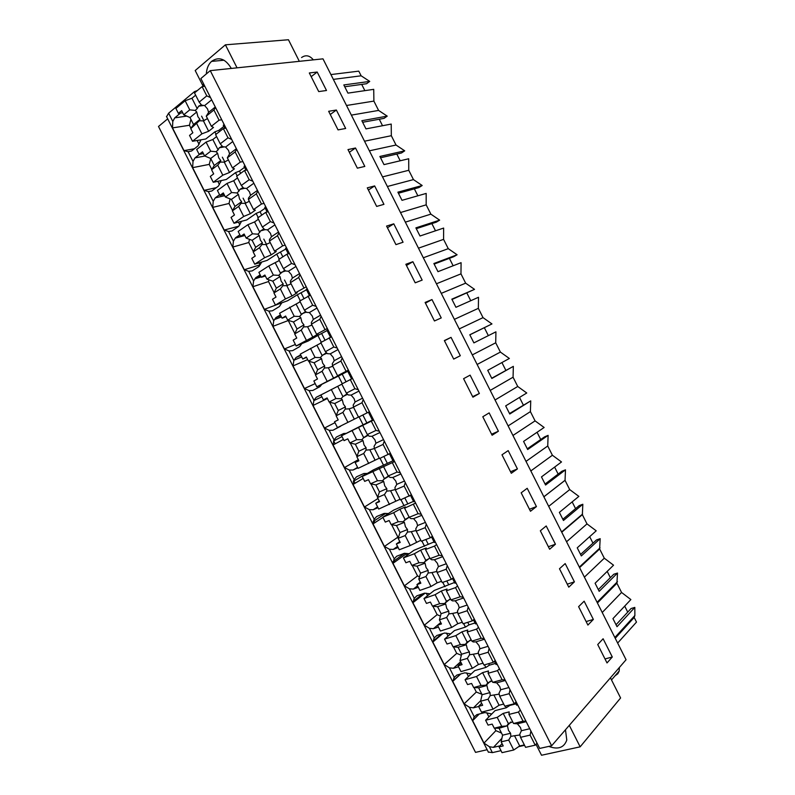 <?xml version="1.0" encoding="UTF-8"?>
<svg xmlns="http://www.w3.org/2000/svg" width="795" height="795" viewBox="0 0 795 795"><rect width="100%" height="100%" fill="white"/><g stroke="black" fill="none" stroke-linecap="round" stroke-linejoin="round"><path stroke-width="1.19" d="M487.136 749.715L475.529 752.378L158.503 126.475L167.695 118.852M166.602 116.696L168.62 113.198L194.507 91.604L197.329 90.58M202.894 86.516L203.46 86.049M203.649 86.426L202.785 84.717L203.649 83.992M200.887 78.516L210.258 70.636L551.631 745.77L539.716 748.423L200.887 78.516M551.631 745.77L626.062 659.751L322.989 58.85L210.258 70.636M610.431 677.817L620.597 697.97L580.151 746.833L541.534 755.25L535.989 744.289M237.039 67.833L225.402 44.818L288.446 39.75L299.327 61.324M333.602 440.808L335.152 443.858M353.676 480.438L355.097 483.251M373.729 520.039L375.021 522.603M393.764 559.61L394.936 561.936M413.778 599.142L414.831 601.219M433.772 638.643L434.706 640.482M453.756 678.105L454.571 679.705M473.721 717.537L474.406 718.899M469.418 707.302L464.121 703.833L452.753 681.385L454.283 677.4L451.868 672.62L449.443 667.84L444.226 664.541L432.848 642.062L434.289 637.908L429.449 628.338L424.311 625.208L412.923 602.719L414.284 598.387L411.86 593.597L409.425 588.807L404.377 585.845L392.978 563.337L394.25 558.835L389.401 549.246L384.432 546.443L373.024 523.915L374.207 519.244L371.782 514.444L369.347 509.645L364.468 507.011L353.05 484.463L354.143 479.614L349.283 470.014L353.04 470.024L357.82 467.828M349.273 470.014L344.483 467.549L333.055 444.981L334.059 439.953L329.2 430.343L324.479 428.048L313.041 405.47L313.965 400.263L309.096 390.643L304.465 388.517L293.017 365.919L293.852 360.533L291.417 355.723L288.973 350.913L284.431 348.955L272.973 326.328L273.719 320.773L271.284 315.963L268.839 311.143L264.377 309.354L252.909 286.717L253.575 280.983L248.686 271.334L244.313 269.724L232.836 247.056L233.402 241.153L228.523 231.504L224.22 230.053L212.742 207.376L213.219 201.294L208.33 191.625L204.116 190.353L192.629 167.656L193.016 161.395L188.127 151.726L184.003 150.623L172.495 127.896L189.429 125.272L190.979 128.323M180.554 113.059L174.741 117.849L172.803 121.456L172.495 127.896M488.309 752.03L492.373 752.627L500.999 750.669M501.903 738.336L493.447 747.36L489.392 746.734L484.006 743.096L472.647 720.668L479.305 713.99M491.767 713.97L484.9 712.568L476.871 714.616L474.267 716.851L472.647 720.668M194.507 91.604L194.984 92.538M318.716 91.584L326.507 90.491L317.195 72.037L309.315 72.961L318.716 91.584M517.426 468.921L511.304 473.273L501.983 454.8L508.184 450.616L517.426 468.921L510.539 471.743M498.405 431.218L492.115 435.243L482.794 416.759L489.163 412.893L498.405 431.218L491.598 434.209M555.427 544.237L549.633 549.236L540.332 530.792L546.205 525.962L555.427 544.237L548.371 546.721M536.436 506.594L530.474 511.265L521.172 492.811L527.204 488.299L536.436 506.594L529.46 509.247M374.654 185.931L367.29 187.849L376.661 206.422L383.945 204.345L374.654 185.931L368.393 190.045M395.94 244.631L403.065 242.237L393.783 223.832L386.579 226.078L395.94 244.631M336.365 110.028L328.653 111.29L338.044 129.893L345.666 128.472L336.365 110.028L330.273 114.49M355.514 147.999L347.981 149.589L357.362 168.172L364.816 166.423L355.514 147.999L349.343 152.282M460.315 355.723L451.053 337.368L444.355 340.578L453.697 359.092L460.315 355.723L453.677 359.052M479.365 393.485L470.113 375.141L463.584 378.688L472.916 397.182L479.365 393.485L472.647 396.645M415.209 282.821L422.165 280.098L412.883 261.714L405.847 264.278L415.209 282.821M431.973 299.556L425.106 302.448L434.458 320.971L441.245 317.921L431.973 299.556L425.464 303.143M593.358 619.434L587.903 625.069L578.611 606.664L584.146 601.189L593.358 619.434L586.134 621.571M574.397 581.851L568.773 587.167L559.481 568.743L565.185 563.585L574.397 581.851L567.262 584.156M612.299 656.988L603.107 638.753L597.731 644.546L607.012 662.941L612.299 656.988L604.995 658.956M225.402 44.818L195.202 70.526L203.172 86.287M231.275 68.44L231.057 68.002C225.243 58.592 218.724 56.385 211.52 61.404C208.37 64.385 206.65 68.559 206.342 73.935M615.241 638.296L634.172 617.476L636.497 622.087L617.645 643.056M602.232 612.488L621.561 592.464L630.862 599.559L612.945 618.629L617.019 626.708L634.817 607.41L634.877 615.519L634.172 617.476M518.668 746.664L524.571 745.322M569.299 725.348L580.151 746.833M346.521 105.487L373.889 101.104L378.589 110.426L387.225 116.13L384.035 118.366L362.957 122.221M333.353 79.381L361.139 75.803L369.725 81.408L343.818 84.946L347.942 93.124L373.729 89.348L373.889 101.104M361.139 75.803L358.784 71.143L330.919 74.571M480.717 700.663L473.442 707.838L478.64 706.487M473.442 707.838L469.428 707.302L474.267 716.851M520.318 710.084L518.449 712.052L508.939 714.427L509.178 711.893L503.205 713.393L497.203 717.358L485.606 720.25L495.066 710.621L506.246 707.779L509.794 705.433L515.945 703.863M505.362 706.04L506.246 707.779M481.899 694.303L476.304 692.038L464.121 703.833M476.304 692.038L474.039 687.556M468.464 676.545L466.625 672.908M460.792 673.941L452.753 681.385M471.236 673.951L464.777 672.808L456.847 675.064L454.283 677.4M499.419 668.754L497.491 670.622L488.11 673.256L488.478 670.97L482.585 672.63L476.523 676.505L465.085 679.715L474.804 670.592L485.844 667.452L489.422 665.167L495.494 663.437M484.523 664.849L485.844 667.452M460.613 661.748L453.418 668.287L458.546 666.796M453.418 668.287L449.443 667.84M461.348 655.279L456.728 653.361L444.226 664.541M456.728 653.361L453.458 646.892M448.022 636.149L446.462 633.068M442.775 633.595L432.848 642.062M450.636 633.893L444.634 633.009L436.813 635.493L434.289 637.908M478.501 627.394L476.523 629.143L467.251 632.045L467.758 630.018L461.945 631.846L455.833 635.612L444.544 639.14L454.531 630.534L465.423 627.096L469.03 624.87L475.022 622.972M463.664 623.608L465.423 627.096M437.508 625.248L433.374 628.696L438.433 627.066M433.374 628.696L429.449 628.338M440.44 616.095L437.141 614.654L424.311 625.208M437.141 614.654L432.858 606.197M427.551 595.723L426.279 593.199M425.116 593.169L412.923 602.719M429.976 593.815L424.47 593.179L416.759 595.872L414.284 598.387M457.562 585.995L455.525 587.634L446.383 590.794L447.019 589.025L441.285 591.013L435.123 594.69L423.993 598.536L434.249 590.447L454.541 582.467M442.785 582.337L444.991 586.7M417.554 585.826L413.321 589.085L418.309 587.306M413.321 589.085L409.425 588.807M419.472 576.812L417.534 575.918L404.377 585.845M417.534 575.918L412.237 565.464M407.07 555.258L406.315 553.767L392.978 563.337M409.226 553.708L404.297 553.32L396.685 556.232L394.25 558.835M436.604 544.555L434.507 546.095L425.504 549.514L426.259 548.003L420.615 550.15L414.394 553.727L403.413 557.891L413.937 550.319L434.04 541.932M421.887 541.027L424.53 546.264M397.589 546.384L393.237 549.424L398.166 547.517M393.237 549.424L389.401 549.246M398.444 537.41L397.907 537.142L384.432 546.443M397.907 537.142L391.597 524.69M382.932 517.426L373.024 523.915M388.358 513.59L384.094 513.421L376.591 516.551L374.207 519.244M387.125 513.421L386.767 514.633M415.626 503.086L404.595 508.194L405.49 506.942L399.915 509.247L393.644 512.725L382.822 517.207L393.614 510.151L413.519 501.357M400.968 499.687L404.059 505.799M377.605 506.902L373.153 509.744L378.003 507.687M373.153 509.744L369.347 509.645M377.993 498.515L364.468 507.011M377.635 497.104L370.947 483.877M363.196 478.431L353.05 484.463M367.34 473.462L363.881 473.492L356.488 476.831L354.143 479.614M394.628 461.577L362.212 476.493L373.272 469.954L392.978 460.742M380.03 458.308L383.568 465.304M358.326 459.659L344.483 467.549M357.601 467.38L353.04 470.024M356.975 456.28L350.267 443.034M343.44 439.406L333.055 444.981M346.054 433.364L343.659 433.523L336.365 437.081L334.059 439.953M373.61 420.028L341.582 435.74L372.418 420.098M359.072 416.888L363.057 424.769M340.956 425.852L332.916 430.264L329.2 430.343M334.963 422.672L324.479 428.048M340.578 426.279L332.916 430.264M336.285 415.407L329.577 402.161M327.391 398.543L313.041 405.47M320.981 395.036L316.221 397.301L313.965 400.263M323.784 393.455L316.221 397.301M341.582 356.687L334.228 360.701L332.28 363.732L332.469 365.63L337.567 375.717L338.889 375.29L333.572 378.122L328.345 367.797L324.44 368.005L322.064 371.285L315.416 374.892L317.493 378.996L313.856 380.964L316.808 386.797L338.432 376.075L342.297 383.727M321.647 384.551L319.938 386.658L312.763 390.474L309.096 390.643M315.188 383.597L304.465 388.517M315.585 374.505L308.867 361.248M307.685 359.618L293.017 365.919M300.927 355.425L296.058 357.482L293.852 360.533M300.649 354.888L296.058 357.482M320.574 315.168L313.339 319.411L311.362 322.382L311.481 324.141L316.589 334.238L318.03 334.069L312.793 337.07L307.566 326.735L303.64 326.894L301.226 330.124L294.687 333.94L296.764 338.054L293.176 340.131L296.137 345.964L308.053 341.085L317.881 335.46L321.309 342.238M301.842 343.629L299.665 346.62L292.61 350.655L288.973 350.913M295.382 344.483L284.431 348.955M294.866 333.562L288.267 320.534L272.973 326.328M280.854 315.784L275.885 317.632L273.719 320.773M280.406 314.899L275.885 317.632M299.556 273.609L292.431 278.071L290.413 280.983L290.473 282.623L295.581 292.719L297.161 292.818L292.003 295.978L286.776 285.644L282.821 285.743L280.377 288.923L273.937 292.948L276.024 297.062L272.486 299.258L275.448 305.101L287.641 300.739L297.31 294.806L300.301 300.719M281.837 302.806L279.383 306.542L272.427 310.795L268.839 311.143M279.681 303.581L264.377 309.354M274.116 292.59L268.531 281.549L252.909 286.717M260.77 276.103L255.692 277.743L253.575 280.983M268.889 279.82L268.531 281.549M260.144 274.871L255.692 277.743M278.518 232.011L271.502 236.711L269.455 239.553L269.445 241.064L274.563 251.17L276.272 251.528L271.194 254.857L265.957 244.502L261.972 244.552L259.518 247.692L253.178 251.926L255.255 256.04L251.786 258.345L254.738 264.198L267.2 260.353L276.73 254.122L279.274 259.16M261.734 262.042L259.081 266.424L252.234 270.896L248.686 271.334M259.071 262.857L260.064 264.824L244.313 269.724M253.367 251.578L248.785 242.525L232.836 247.056M244.741 235.27L235.479 237.824L233.402 241.153M249.501 239.335L248.785 242.525M239.861 234.803L235.479 237.824M257.461 190.373L250.554 195.302L248.477 198.084L248.398 199.465L253.526 209.582L255.364 210.198L250.365 213.696L245.128 203.331L241.114 203.331L238.629 206.422L232.388 210.864L234.475 214.988L231.057 217.403L234.018 223.256L246.748 219.937L256.129 213.408L258.226 217.562M241.541 221.298L238.758 226.287L232.011 230.977L228.523 231.504M238.828 226.187L224.22 230.053M239.812 224.796L238.44 222.103M232.587 210.526L229.02 203.47L212.742 207.376M224.707 195.679L215.256 197.866L213.219 201.294M230.143 198.899L229.02 203.47M219.569 194.705L215.256 197.866M236.383 148.695L229.586 153.862L227.34 157.827L232.458 167.954L234.436 168.838L229.526 172.495L224.279 162.13L220.235 162.081L217.721 165.112L211.589 169.762L213.676 173.886L210.307 176.42L213.279 182.284L226.277 179.491L235.509 172.644L237.168 175.924M221.288 180.564L218.416 186.1L211.788 191.009L208.33 191.625M216.31 187.66L204.116 190.353M219.45 184.569L217.8 181.31M211.788 169.444L209.234 164.386L192.629 167.656M204.832 156.039L195.004 157.877L193.016 161.395M210.755 158.563L209.234 164.386M199.575 154.319L195.004 157.877M215.286 106.987L208.608 112.383L206.253 116.159L211.381 126.296L213.497 127.439L208.658 131.264L203.411 120.88L199.346 120.78L190.77 128.631L192.857 132.755L189.548 135.408L192.519 141.272L205.786 138.996L214.869 131.851L216.081 134.256M200.986 139.821L198.064 145.883L191.535 151.02L188.127 151.726M194.407 148.764L184.003 150.623M199.068 144.312L197.13 140.486M186.755 116.1L174.741 117.849M190.909 119.329L189.429 125.272M493.447 747.36L500.045 745.839M501.516 733.05L495.861 730.675L484.006 743.096M495.861 730.675L494.599 728.19M488.895 716.901L486.769 712.708M224.836 128.323L223.276 125.242L224.16 124.547M214.869 131.851L218.864 130.34L223.872 126.405M246.013 170.18L244.055 166.314L244.949 165.648M235.509 172.644L239.474 171.074L244.552 167.308M267.16 212.007L264.815 207.356L265.729 206.72M256.129 213.408L260.054 211.768L265.222 208.171M288.297 253.784L285.554 248.358L286.478 247.752M276.73 254.122L285.882 249.004M309.414 295.531L306.274 289.33L307.218 288.754M297.31 294.806L306.512 289.797M330.511 337.239L326.974 330.263L327.938 329.706M317.881 335.46L327.123 330.561M351.579 378.907L347.663 371.156L348.637 370.639M338.432 376.075L347.723 371.285M368.433 412.217L372.458 420.177L373.451 419.7M389.471 453.826L393.098 461.001L394.111 460.543M410.498 495.384L413.728 501.774L414.752 501.357M431.506 536.913L434.338 542.518L435.372 542.13M452.484 578.412L454.929 583.232L455.972 582.864M473.452 619.861L475.499 623.906L476.563 623.568M494.401 661.281L496.05 664.541L497.133 664.232M515.329 702.661L516.591 705.145L517.684 704.867M317.195 72.037L311.183 76.668M393.783 223.832L387.433 227.777M451.053 337.368L444.455 340.787M412.883 261.714L406.454 265.48M598.556 589.373L613.8 574.238L617.506 573.056L616.91 583.232L621.561 592.464M624.701 606.118L627.732 612.13M616.294 624.472L631.081 608.513L634.817 607.41M369.725 81.408L366.575 83.723L345.09 86.705M361.705 84.399L364.855 90.65M379.275 119.24L382.534 125.729M387.225 116.13L361.854 120.721L365.978 128.889L391.22 124.07L391.329 135.707L396.029 145.028L404.715 150.831L401.485 152.988L380.805 157.708M396.814 154.051L400.203 160.779M404.715 150.831L379.881 156.456L383.995 164.625L408.709 158.761L408.759 170.289L413.46 179.6L422.185 185.503L418.915 187.58L398.643 193.175M414.354 188.842L417.862 195.799M422.185 185.503L397.888 192.171L402.012 200.33L426.18 193.423L426.18 204.842L430.87 214.143L439.645 220.145L436.336 222.143L416.471 228.622M431.874 223.604L435.501 230.798M439.645 220.145L415.884 227.867L419.998 236.016L443.64 228.066L443.58 239.365L448.271 248.666L457.095 254.768L453.746 256.686L434.269 264.039M449.384 258.335L453.13 265.769M457.095 254.768L433.871 263.523L437.975 271.671L461.08 262.678L460.971 273.868L465.651 283.159L474.526 289.36L452.067 299.447M466.884 293.047L470.749 300.719M474.526 289.36L451.838 299.159L455.942 307.297L478.51 297.27L478.352 308.341L481.184 313.975L483.032 317.632L491.956 323.933L469.845 334.824M484.364 327.729L488.349 335.639M491.956 323.933L469.795 334.765L473.899 342.893L495.931 331.833L495.712 342.794L498.048 347.435L500.393 352.076L509.356 358.475L487.733 370.341L491.837 378.47L513.341 366.366L513.063 377.218L515.399 381.858L517.734 386.489L526.757 392.998L505.67 405.887L509.764 414.016L530.732 400.879L530.404 411.621L535.075 420.883L544.138 427.481L523.577 441.414L527.671 449.533L548.113 435.362L547.735 445.995L550.061 450.616L552.396 455.247L561.509 461.955L541.475 476.911L545.569 485.02L565.483 469.825L565.046 480.339L567.372 484.97L569.707 489.591L578.869 496.388L559.362 512.378L563.456 520.486L582.834 504.259L582.347 514.663L586.998 523.905L596.21 530.812L577.24 547.825L581.324 555.924L600.175 538.672L599.629 548.957L602.451 554.562L604.289 558.199L613.541 565.195L595.097 583.242L599.182 591.331L617.506 573.056M501.923 362.56L505.829 370.301M491.767 378.211L513.341 366.366M519.503 397.43L523.279 404.923M509.605 413.479L530.732 400.879M537.072 432.281L540.719 439.526M527.433 448.718L544.565 436.862L548.113 435.362M554.622 467.102L558.15 474.098M545.241 483.916L561.896 471.246L565.483 469.825M572.162 501.893L575.56 508.641M563.039 519.105L579.207 505.6L582.834 504.259M589.681 536.665L592.961 543.164M580.807 554.254L596.508 539.934L600.175 538.672M607.201 571.406L610.351 577.667M629.302 621.64L630.544 621.283M616.91 583.232L597.423 602.968M548.788 746.406C558.04 749.844 564.033 747.727 566.785 740.075L565.474 729.77M378.589 110.426L351.37 115.116M488.657 663.656L489.422 665.167M467.738 622.306L469.03 624.87M446.8 580.926L448.628 584.534M425.852 539.497L428.207 544.158M404.874 498.038L407.765 503.752M383.886 456.539L387.304 463.306M362.868 415.01L366.823 422.831M342.228 374.207L346.044 381.749M321.717 333.652L325.006 340.151M301.186 293.057L303.938 298.513M280.625 252.432L282.851 256.835M260.054 211.768L261.754 215.117M239.474 171.074L240.637 173.37M218.864 130.34L219.49 131.582M584.395 577.14L604.289 558.199M579.595 567.61L599.629 548.957M566.557 541.763L586.998 523.905M561.747 532.223L582.347 514.663M548.699 506.355L569.707 489.591M543.889 496.815L565.046 480.339M530.831 470.928L552.396 455.247M526.012 461.378L547.735 445.995M512.944 435.471L535.075 420.883M508.124 425.911L530.404 411.621M495.047 399.984L517.734 386.489M490.227 390.415L513.063 377.218M477.139 364.468L500.393 352.076M472.309 354.898L495.712 342.794M459.212 328.931L483.032 317.632M454.382 319.352L478.352 308.341M441.275 293.365L465.651 283.159M436.435 283.775L460.971 273.868M423.318 257.769L448.271 248.666M418.478 248.169L443.58 239.365M405.351 222.143L430.87 214.143M400.511 212.543L426.18 204.842M387.374 186.497L413.46 179.6M382.524 176.888L408.759 170.289M369.377 150.821L396.029 145.028M364.527 141.202L391.329 135.707M618.271 633.754L619.524 633.396M301.563 57.548C305.687 54.617 309.613 55.382 313.339 59.854M619.355 667.502L619.196 671.01L617.814 673.772L615.072 675.79M195.64 95.181L191.953 98.252L185.146 100.736L175.894 108.438L178.388 113.367L182.731 112.741M203.987 120.87L201.592 116.15M178.388 113.367L181.667 110.654L183.754 114.788L189.985 117.511L193.543 124.537L190.77 128.631M185.146 100.736L189.757 109.849L183.754 114.788M204.812 86.287L202.099 86.615L194.507 92.936L199.157 102.128L201.672 105.149L204.633 105.566L207.525 108.905L208.608 112.383M208.658 131.264L201.89 133.828L192.519 141.272M211.381 126.296L219.082 120.184L221.755 119.777M196.802 123.772L201.89 133.828M189.757 109.849L195.222 110.426L197.21 108.627L191.953 98.252M195.222 110.426L196.733 112.006L189.985 117.511M201.334 104.751L198.631 106.182L197.21 108.627M202.099 86.615L206.78 95.867L199.157 102.128M206.78 95.867L210.526 97.586M215.554 107.524L213.915 109.978L219.082 120.184M203.411 120.88L207.475 118.574M213.915 109.978L206.253 116.159M199.346 120.78L199.942 119.369L193.543 124.537M196.733 112.006L197.925 116.696L199.942 119.369M211.669 99.832L204.633 105.566M216.588 136.581L212.831 139.513L206.074 142.096L196.673 149.48L199.157 154.399L203.411 153.614M224.856 162.12L222.352 157.172M199.157 154.399L202.496 151.805L204.583 155.929L210.715 158.483L214.272 165.499L211.589 169.762M206.074 142.096L210.685 151.209L204.583 155.929M225.979 128.134L223.325 128.571L215.604 134.633L220.245 143.816L222.67 146.668L225.611 147.045L228.523 150.404L229.586 153.862M229.526 172.495L222.809 175.168L213.279 182.284M232.458 167.954L240.289 162.11L242.902 161.594M217.721 165.112L222.809 175.168M210.685 151.209L216.111 151.716L218.088 149.887L212.831 139.513M216.111 151.716L217.582 153.206L210.715 158.483M222.242 146.161L219.261 147.8L218.088 149.887M223.325 128.571L227.996 137.813L220.245 143.816M227.996 137.813L231.693 139.423M236.711 149.351L235.131 151.915L240.289 162.11M224.279 162.13L228.404 159.944M235.131 151.915L227.34 157.827M220.235 162.081L220.781 160.55L214.272 165.499M217.582 153.206L218.754 157.857L220.781 160.55M232.766 141.55L225.611 147.045M237.506 177.931L233.69 180.743L226.992 183.426L217.423 190.482L219.917 195.401L224.081 194.447M245.715 203.341L243.091 198.154M219.917 195.401L223.306 192.917L225.392 197.041L231.434 199.406L234.982 206.422L232.388 210.864M226.992 183.426L231.593 192.529L225.392 197.041M247.126 169.951L244.522 170.498L236.672 176.281L241.312 185.464L243.658 188.147L246.579 188.475L249.491 191.873L250.554 195.302M250.365 213.696L243.707 216.459L234.018 223.256M253.526 209.582L261.476 204.007L264.029 203.371M238.629 206.422L243.707 216.459M231.593 192.529L236.989 192.966L238.937 191.108L233.69 180.743M236.989 192.966L238.411 194.368L231.434 199.406M243.121 187.531L239.891 189.379L238.937 191.108M244.522 170.498L249.193 179.73L241.312 185.464M249.193 179.73L252.83 181.23M257.848 191.148L256.328 193.821L261.476 204.007M245.128 203.331L249.322 201.274M256.328 193.821L248.398 199.465M241.114 203.331L241.601 201.692L234.982 206.422M238.411 194.368L239.563 198.989L241.601 201.692M253.844 183.228L246.579 188.475M258.415 219.251L254.539 221.934L247.891 224.717L238.162 231.444L240.656 236.363L244.731 235.24M266.554 244.532L263.811 239.106M240.656 236.363L244.095 233.998L246.182 238.112L252.124 240.309L255.672 247.315L253.178 251.926M247.891 224.717L252.492 233.81L246.182 238.112M268.253 211.718L265.709 212.374L257.729 217.9L262.37 227.072L264.626 229.586L267.517 229.874L270.449 233.293L271.502 236.711M271.194 254.857L264.596 257.719L254.738 264.198M274.563 251.17L282.642 245.864L285.147 245.118M259.518 247.692L264.596 257.719M252.492 233.81L257.848 234.187L259.776 232.289L254.539 221.934M257.848 234.187L259.22 235.499L252.124 240.309M263.98 228.861L260.522 230.908L259.776 232.289M265.709 212.374L270.38 221.606L262.37 227.072M270.38 221.606L273.957 222.988M278.966 232.895L277.495 235.678L282.642 245.864M265.957 244.502L270.211 242.574M277.495 235.678L269.445 241.064M261.972 244.552L262.4 242.803L255.672 247.315M259.22 235.499L260.363 240.08L262.4 242.803M274.911 224.876L267.517 229.874M279.303 260.531L268.77 265.967L258.882 272.377L261.366 277.286L265.361 275.994M287.373 285.683L284.511 280.019M261.366 277.286L264.874 275.03L266.951 279.154L272.804 281.162L276.352 288.158L273.937 292.948M268.77 265.967L273.361 275.06L266.951 279.154M289.37 253.456L286.876 254.221L278.767 259.488L283.398 268.64L285.574 270.986L288.446 271.234L291.387 274.682L292.431 278.071M292.003 295.978L285.455 298.95L275.448 305.101M295.581 292.719L306.244 286.816M280.377 288.923L285.455 298.95M273.361 275.06L278.687 275.368L280.595 273.43L275.358 263.085M278.687 275.368L280.019 276.59L272.804 281.162M284.799 270.161L280.595 273.43M286.876 254.221L291.536 263.443L283.398 268.64M291.536 263.443L295.064 264.715M300.063 274.613L298.652 277.505L303.799 287.671M286.776 285.644L291.089 283.835M298.652 277.505L290.473 282.623M282.821 285.743L283.189 283.875L276.352 288.158M280.019 276.59L281.142 281.142L283.189 283.875M295.949 266.474L288.446 271.234M300.162 301.782L279.582 313.27L282.066 318.179L285.971 316.718M282.066 318.179L285.624 316.042L287.71 320.156L293.464 321.985L297.012 328.981L294.687 333.94M289.628 307.188L294.22 316.271L287.71 320.156M310.457 295.154L299.785 301.027L304.415 310.179L306.502 312.356L309.354 312.564L312.306 316.032L313.339 319.411M312.793 337.07L296.137 345.964M316.589 334.238L327.311 328.484M301.226 330.124L306.294 340.141M294.22 316.271L299.506 316.509L301.394 314.542L296.167 304.207M299.506 316.509L300.788 317.642L293.464 321.985M305.598 311.411L301.394 314.542M308.023 296.028L312.683 305.24L304.415 310.179M312.683 305.24L316.142 306.403M321.15 316.291L319.789 319.292L324.926 329.448M307.566 326.735L311.948 325.066M319.789 319.292L311.481 324.141M303.64 326.894L303.948 324.907L297.012 328.981M300.788 317.642L301.901 322.164L303.948 324.907M316.976 308.043L309.354 312.564M321.011 342.993L300.272 354.133L302.746 359.032L306.562 357.402M302.746 359.032L306.363 357.005L308.44 361.119L314.114 362.768L317.652 369.755L315.416 374.892M310.467 348.369L315.059 357.442L308.44 361.119M331.525 336.812L320.783 342.536L325.413 351.678L327.411 353.686L330.243 353.854L333.204 357.343L334.228 360.701M333.572 378.122L316.808 386.797M337.567 375.717L348.369 370.122M322.064 371.285L327.123 381.292M315.059 357.442L320.305 357.621L322.174 355.613L316.957 345.288M320.305 357.621L321.548 358.664L314.114 362.768M326.357 352.632L322.174 355.613M329.15 337.805L333.811 347.008L325.413 351.678M333.811 347.008L337.209 348.051M342.208 357.939L340.906 361.039L346.044 371.195M328.345 367.797L332.787 366.247M340.906 361.039L332.469 365.63M324.44 368.005L324.698 365.909L317.652 369.755M321.548 358.664L322.641 363.146L324.698 365.909M337.984 349.571L330.243 353.854M358.495 417.077L337.458 427.591L334.506 421.767L338.183 419.879M341.85 384.164L320.932 394.956L323.416 399.855L327.142 398.057M334.506 421.767L338.203 419.909L336.126 415.805L338.272 410.498L334.735 403.522L329.16 402.051L327.083 397.937L323.416 399.855M331.286 389.51L335.878 398.573L329.16 402.051M352.583 378.44L341.761 384.005L346.391 393.137L348.299 394.976L351.112 395.105L354.083 398.623L355.107 401.962L353.189 405.053L353.437 407.08L358.535 417.156L369.407 411.711M354.322 419.144L349.104 408.829L345.229 409.077L342.874 412.406L347.932 422.403M342.874 412.406L336.126 415.805M335.878 398.573L341.085 398.692L342.943 396.645L337.726 386.33M341.085 398.692L342.277 399.647L334.735 403.522M347.087 393.813L342.943 396.645M350.267 379.533L354.908 388.725L346.391 393.137M354.908 388.725L358.257 389.669M363.255 399.537L362.003 402.757L367.131 412.893M349.104 408.829L353.606 407.408M362.003 402.757L353.437 407.08M345.229 409.077L345.418 406.871L338.272 410.498M342.277 399.647L343.361 404.099L345.418 406.871M358.962 391.07L351.112 395.105M362.56 398.176L355.107 401.962M379.295 458.178L358.088 468.344L355.136 462.531L358.734 460.474M341.582 435.74L344.056 440.639L347.783 438.84L349.86 442.944L355.345 444.236L358.873 451.212L356.816 456.688L358.893 460.792L355.136 462.531M352.086 430.622L356.677 439.675L349.86 442.944M383.528 439.625L375.956 443.183L374.067 446.333L374.385 448.489L379.483 458.556L390.425 453.269M375.061 460.116L369.844 449.821L365.998 450.119L363.663 453.498L368.721 463.485M363.663 453.498L356.816 456.688M356.677 439.675L361.854 439.724L363.693 437.647L358.475 427.342M361.854 439.724L362.997 440.589L355.345 444.236M367.767 434.954L363.693 437.647M362.729 425.434L367.34 434.557L369.168 436.236L371.961 436.316L374.952 439.864L375.956 443.183M371.354 421.231L375.995 430.413L367.34 434.557M375.995 430.413L379.285 431.238M384.273 441.106L383.091 444.425L388.208 454.561M369.844 449.821L374.405 448.519M383.091 444.425L374.385 448.489M365.998 450.119L366.127 447.804L358.873 451.212M362.997 440.589L364.06 445.011L366.127 447.804M379.93 432.52L371.961 436.316M400.074 499.25L378.698 509.068L375.757 503.255L379.265 501.039M362.212 476.493L364.686 481.382L368.463 479.693L370.54 483.797L375.926 484.91L379.453 491.886L377.496 497.531L379.563 501.635L375.757 503.255M372.875 471.693L377.456 480.736L370.54 483.797M404.476 481.035L396.794 484.364L394.936 487.583L395.324 489.859L400.412 499.916L411.422 494.788M395.771 501.069L390.564 490.773L386.748 491.121L384.442 494.54L389.49 504.527M384.442 494.54L377.496 497.531M377.456 480.736L382.594 480.727L384.412 478.61L379.205 468.315M382.594 480.727L383.697 481.492L375.926 484.91M388.407 476.056L384.412 478.61M383.667 466.834L388.288 475.947L390.027 477.447L392.79 477.497L395.791 481.064L396.794 484.364M392.422 462.889L397.063 472.061L388.288 475.947M397.063 472.061L400.292 472.777M405.281 482.635L404.148 486.063L409.266 496.189M390.564 490.773L395.264 489.521M404.148 486.063L395.324 489.859M386.748 491.121L386.827 488.687L379.453 491.886M383.697 481.492L384.74 485.894L386.827 488.687M400.879 473.939L392.79 477.497M420.833 540.282L410.24 545.529L399.299 549.762L396.357 543.949L399.776 541.564M382.822 517.207L385.297 522.096L389.133 520.526L391.2 524.62L396.496 525.555L400.024 532.521L398.146 538.344L400.223 542.438L396.357 543.949M405.728 519.582L405.45 519.036M393.644 512.725L398.216 521.768L391.2 524.62M425.395 522.414L417.604 525.515L415.785 528.794L416.232 531.199L421.32 541.246L430.304 537.778L432.41 536.267M416.471 541.971L411.273 531.686L407.477 532.084L405.192 535.562L410.24 545.529M405.192 535.562L398.146 538.344M398.216 521.768L403.323 521.689L405.122 519.542L399.915 509.247M403.323 521.689L404.387 522.365L396.496 525.555M409.107 517.108L405.122 519.542M404.595 508.194L409.206 517.297L410.856 518.628L413.599 518.638L416.62 522.236L417.604 525.515M413.479 504.507L418.11 513.679L409.206 517.297M418.11 513.679L421.29 514.285M426.269 524.124L425.186 527.661L430.304 537.778M411.273 531.686L416.103 530.494M425.186 527.661L416.232 531.199M407.477 532.084L407.497 529.54L400.024 532.521M404.387 522.365L405.41 526.727L407.497 529.54M421.807 515.319L413.599 518.638M441.573 581.284L437.151 582.844L430.979 586.501L419.879 590.407L416.938 584.603L420.277 582.049M403.413 557.891L405.887 562.771L409.773 561.31L411.85 565.404L417.047 566.169L420.575 573.125L418.786 579.118L420.853 583.202L416.938 584.603M426.448 560.535L426.15 559.938M414.394 553.727L418.965 562.761L411.85 565.404M446.303 563.754L438.403 566.626L436.614 569.965L437.131 572.499L442.209 582.546L451.322 579.336L453.369 577.707M437.151 582.844L431.953 572.569L428.187 573.016L425.931 576.534L430.979 586.501M425.931 576.534L418.786 579.118M418.965 562.761L424.033 562.612L425.812 560.435L420.615 550.15M424.033 562.612L425.047 563.208L417.047 566.169M429.857 558.13L425.812 560.435M425.504 549.514L430.105 558.617L431.675 559.779L434.398 559.75L437.429 563.367L438.403 566.626M434.507 546.095L439.138 555.248L430.105 558.617M439.138 555.248L442.259 555.745M447.237 565.583L446.214 569.23L451.322 579.336M431.953 572.569L436.912 571.446M446.214 569.23L437.131 572.499M428.187 573.016L428.147 570.363L420.575 573.125M425.047 563.208L426.06 567.531L428.147 570.363M442.726 556.669L434.398 559.75M462.302 622.246L457.821 623.678L451.689 627.434L440.44 631.021L437.498 625.228L440.748 622.505M423.993 598.536L426.458 603.415L430.403 602.063L432.47 606.148L437.588 606.734L441.106 613.69L439.406 619.852L441.473 623.936L437.498 625.228M447.138 601.427L446.82 600.811M435.123 594.69L439.685 603.713L432.47 606.148M467.192 605.055L459.182 607.698L457.433 611.097L458.009 613.77L463.088 623.797L472.319 620.845L474.307 619.116M457.821 623.678L452.623 613.412L448.887 613.909L446.651 617.476L451.689 627.434M446.651 617.476L439.406 619.852M439.685 603.713L444.723 603.504L446.482 601.288L441.285 591.013M444.723 603.504L445.697 604.011L437.588 606.734M450.596 599.112L446.482 601.288M446.383 590.794L450.984 599.887L452.474 600.891L455.177 600.811L458.218 604.458L459.182 607.698M455.525 587.634L460.156 596.787L450.984 599.887M460.156 596.787L463.207 597.174M468.185 607.002L467.212 610.749L472.319 620.845M452.623 613.412L457.701 612.369M467.212 610.749L458.009 613.77M448.887 613.909L448.787 611.146L441.106 613.69M445.697 604.011L446.691 608.304L448.787 611.146M463.614 597.969L455.177 600.811M483.002 663.169L478.461 664.481L472.389 668.327L460.981 671.606L458.049 665.812L461.209 662.931M444.544 639.14L447.009 644.01L451.013 642.777L453.08 646.862L458.099 647.269L461.617 654.215L460.007 660.556L462.074 664.64L458.049 665.812M467.798 642.261L467.49 641.644M455.833 635.612L460.394 644.626L453.08 646.862M488.07 646.315L479.941 648.74L478.222 652.198L478.868 654.991L483.936 665.018L493.298 662.324L495.235 660.486M478.461 664.481L473.273 654.215L469.557 654.772L467.351 658.389L472.389 668.327M467.351 658.389L460.007 660.556M460.394 644.626L465.393 644.357L467.142 642.102L461.945 631.846M465.393 644.357L466.317 644.775L458.099 647.269M471.306 640.055L467.142 642.102M467.251 632.045L471.852 641.128L473.254 641.962L475.937 641.843L478.988 645.52L479.941 648.74M476.523 629.143L481.144 638.286L471.852 641.128M481.144 638.286L484.145 638.564M489.114 648.382L488.2 652.238L493.298 662.324M473.273 654.215L478.471 653.261M488.2 652.238L478.868 654.991M469.557 654.772L469.408 651.89L461.617 654.215M466.317 644.775L467.301 649.038L469.408 651.89M484.493 639.24L475.937 641.843M503.692 704.052L499.081 705.245L493.069 709.19L481.502 712.151L478.57 706.357L481.651 703.307M465.085 679.715L467.549 684.584L471.604 683.462L473.671 687.546L478.6 687.774L482.108 694.711L480.587 701.22L482.654 705.294L478.57 706.357M488.438 683.044L488.13 682.438M476.523 676.505L481.084 685.509L473.671 687.546M508.919 687.546L500.691 689.742L498.992 693.26L499.707 696.181L504.775 706.198L514.266 703.764L516.144 701.826M499.081 705.245L493.904 694.989L490.217 695.595L488.041 699.252L493.069 709.19M488.041 699.252L480.587 701.22M481.084 685.509L486.053 685.171L487.772 682.885L482.585 672.63M486.053 685.171L486.928 685.499L478.6 687.774M492.006 680.967L487.772 682.885M488.11 673.256L492.701 682.329L496.676 682.845L499.737 686.542L500.691 689.742M497.491 670.622L502.112 679.755L492.701 682.329M502.112 679.755L505.064 679.914M510.022 689.722L509.168 693.687L514.266 703.764M493.904 694.989L499.21 694.134M509.168 693.687L499.707 696.181M490.217 695.595L490.008 692.604L482.108 694.711M486.928 685.499L487.892 689.732L490.008 692.604M505.342 680.48L496.676 682.845M524.362 744.905L519.692 745.968L513.729 750.013L502.013 752.656L499.081 746.873L502.072 743.663M485.606 720.25L488.07 725.12L492.175 724.106L494.242 728.18L499.081 728.24L502.589 735.176L501.158 741.844L503.215 745.919L499.081 746.873M509.038 723.768L508.75 723.202M497.203 717.358L501.754 726.362L494.242 728.18M529.748 728.737L521.411 730.714L519.751 734.292L520.526 737.333L525.584 747.34L535.204 745.173L537.032 743.116M519.692 745.968L514.514 735.733L510.857 736.379L508.701 740.085L513.729 750.013M508.701 740.085L501.158 741.844M501.754 726.362L506.683 725.954L508.393 723.639L503.205 713.393M506.683 725.954L499.081 728.24M512.686 721.84L508.393 723.639M508.939 714.427L513.52 723.5L517.396 723.808L520.467 727.524L521.411 730.714M518.449 712.052L523.07 721.174L513.52 723.5M523.07 721.174L525.952 721.234M530.911 731.032L530.116 735.107L535.204 745.173M514.514 735.733L519.93 734.978M530.116 735.107L520.526 737.333M510.857 736.379L510.589 733.278L502.589 735.176M507.518 726.193L508.472 730.396L510.589 733.278M526.181 721.671L517.396 723.808M172.803 121.456L168.62 113.198M492.373 752.627L489.392 746.734M488.448 752.299L166.473 116.438M614.853 637.51L634.877 615.519M460.434 674.041L452.743 681.166M441.543 633.993L432.818 641.426M422.96 593.706L412.903 601.577M404.635 553.3L393.008 561.618M385.704 513.351L373.133 521.54M366.734 473.413L353.288 481.363M341.989 436.544L333.483 441.076M321.866 396.794L313.747 400.67M301.683 356.925L294.071 360.155M281.45 316.947L274.424 319.57M261.148 276.849L254.807 278.906M244.87 235.509L235.201 238.182M224.001 60.211L211.52 61.404M597.095 602.302L617.476 581.692M579.336 567.113L600.046 547.864M561.598 531.934L582.576 514.067M543.869 496.776L565.066 480.269M611.504 679.934L619.196 671.01M203.977 105.447L198.631 106.182M224.448 146.856L219.261 147.8M244.85 188.246L239.891 189.379M265.182 229.616L260.522 230.908M285.544 270.956L281.142 272.387M306.274 312.117L301.762 313.826M326.954 353.228L322.382 355.206M347.594 394.29L343.003 396.536M368.165 435.312L363.434 437.906M388.695 476.304L383.766 479.305M409.177 517.247L404.128 520.665M429.668 558.14L424.5 561.976M449.93 599.142L444.902 603.256M470.193 640.134L465.433 644.367M490.435 681.096L486.192 685.22M510.688 722.029L506.922 726.014"/></g></svg>

